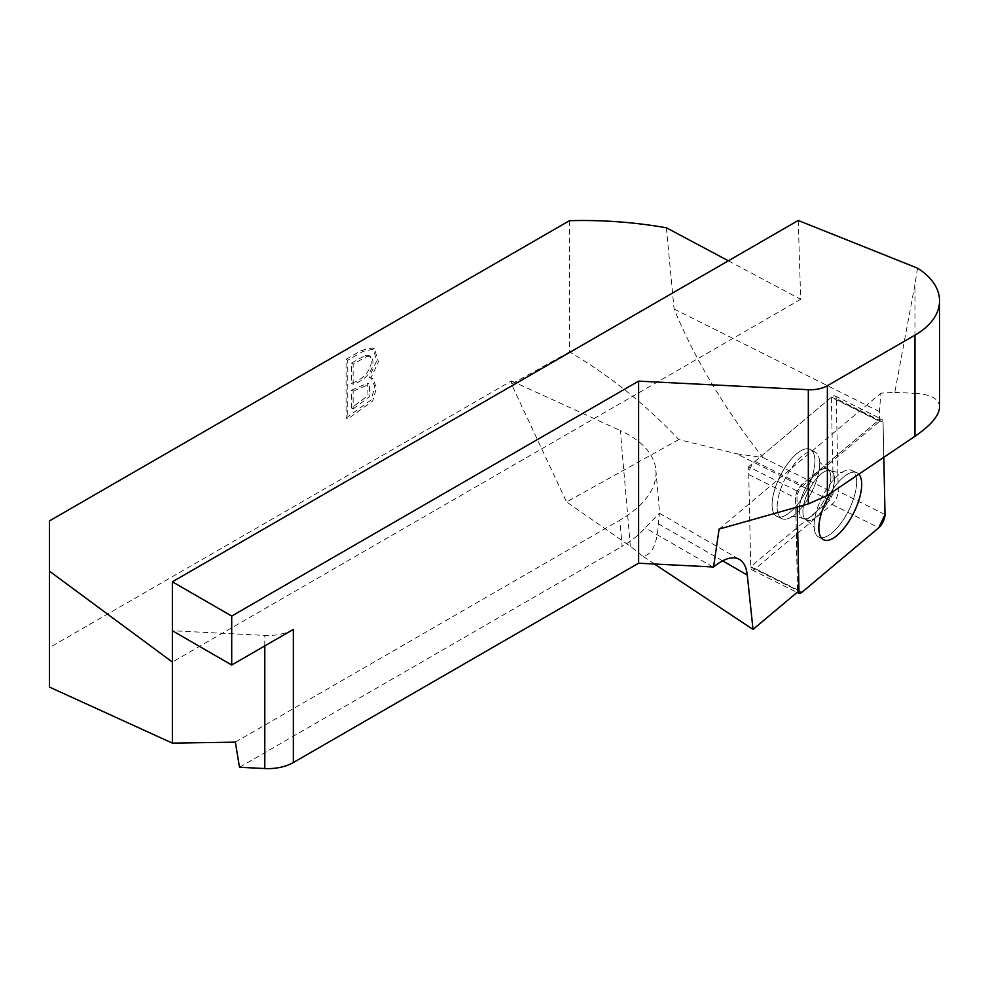 <?xml version="1.0" encoding="UTF-8"?>
<svg xmlns="http://www.w3.org/2000/svg" width="989" height="989" viewBox="0 0 989 989"><rect width="100%" height="100%" fill="white"/><g stroke="black" fill="none" stroke-linecap="round" stroke-linejoin="round"><path stroke-width="0.74" stroke-dasharray="4.95 3.71" d="M666.351 227.767L674.09 309.013C694.871 359.118 724.492 408.642 762.952 457.561L736.57 453.753L829.759 500.31L833.368 492.745L831.329 397.294L879.58 421.413L796.837 490.915L797.183 507.06M879.58 421.413L879.369 411.585L880.952 393.127L894.81 392.373L914.973 284.226L914.973 393.338L894.81 392.373M719.102 529.09L880.952 393.127M762.952 457.561L833.368 492.745M569.454 220.695L569.454 351.911C608.878 374.967 645.347 404.18 678.837 439.573L736.57 453.753M678.837 439.573L566.561 501.942L630.352 546.299L642.887 556.288C651.912 555.138 657.092 544.296 658.414 523.774L659.428 513.155L645.187 527.842C639.228 534.728 631.551 540.909 622.143 546.348L619.868 520.14A122.883 63.135 -4.9 0 0 655.88 470.146A122.883 63.135 -4.9 0 0 620.35 430.574L630.352 546.299M569.454 351.911L511.461 384.128L566.561 501.942M239.511 767.266L622.143 546.348M49.45 520.919L49.45 647.647L511.461 380.913L511.461 384.128M346.088 418.013L370.962 400.051L374.831 386.897L371.32 377.922L369.157 377.205L376.722 360.8L372.841 347.967L361.603 350.316L346.088 359.279L346.088 418.013L347.782 418.99L347.782 360.256L363.309 351.293L374.534 348.944L378.416 361.789L370.85 378.194L373.014 378.898L376.525 387.873L372.655 401.027L347.782 418.99M917.557 268.167L914.973 284.226M674.09 309.013L879.369 411.585M728.374 260.799L800.694 299.308L798.234 220.46M914.973 393.338C930.983 394.302 939.179 398.888 939.55 407.097M800.694 299.308L172.37 662.074M829.759 500.31L750.713 566.709L798.964 590.829M654.508 564.014L642.887 556.288M235.345 742.146L619.868 520.14M49.45 687.071L49.45 647.647M511.461 380.913L620.35 430.574M293.362 629.412A35.963 20.769 180 0 1 264.792 635.42L172.37 630.747M351.466 407.975L351.466 390.21L353.16 391.199L353.16 408.952L351.466 407.975L368.032 395.563L367.624 383.188L369.33 384.165L353.16 391.199M351.466 363.099L365.275 355.41L368.378 355.224C375.375 360.194 369.676 377.415 351.466 383.287L351.466 363.099L353.16 364.076L353.16 384.264C371.37 378.391 377.069 361.183 370.071 356.213L366.968 356.386L353.16 364.076M351.466 383.287L353.16 384.264M365.275 355.41L366.968 356.386M346.088 359.279L347.782 360.256M369.157 377.205L370.85 378.194M368.378 355.224L370.591 356.436L368.378 355.224M351.466 390.21L367.624 383.188M353.16 408.952L369.725 396.54L369.33 384.165M796.837 490.915L748.586 466.808L750.713 566.709M831.329 397.294L748.586 466.808M814.924 460.293A37.421 14.983 116.5 0 0 810.486 449.55A37.421 14.983 116.5 0 0 780.098 476.191A37.421 14.983 116.5 0 0 777.033 516.493A37.421 14.983 116.5 0 0 801.053 499.655A37.421 14.983 116.5 0 0 814.924 460.293M819.696 462.914A37.162 14.884 -63.5 0 1 791.373 517.074A37.162 14.884 -63.5 0 1 782.064 518.718A37.162 14.884 -63.5 0 1 785.105 478.701A37.162 14.884 -63.5 0 1 815.27 452.233A37.162 14.884 -63.5 0 1 819.547 460.676A37.162 14.884 -63.5 0 1 819.696 462.914M856.647 481.371A37.162 14.884 -63.5 0 1 842.48 521.005A37.162 14.884 -63.5 0 1 818.496 536.928A37.162 14.884 -63.5 0 1 814.219 528.485A37.162 14.884 -63.5 0 1 842.405 472.087A37.162 14.884 -63.5 0 1 851.714 470.443A37.162 14.884 -63.5 0 1 856.647 481.371M858.835 474.188A37.421 14.983 116.5 0 0 856.746 472.668A37.421 14.983 116.5 0 0 830.154 493.56A37.421 14.983 -63.5 0 1 856.746 472.668A37.421 14.983 -63.5 0 1 858.835 474.188M883.053 422.08L883.807 457.326L883.053 422.08L878.417 420.412L801.795 484.783L795.539 497.937L797.703 591.879A9.519 3.808 116.5 0 1 797.505 590.445L795.539 497.937A9.519 3.808 116.5 0 1 801.795 484.783L878.417 420.412A9.519 3.808 116.5 0 1 881.854 419.311A9.519 3.808 116.5 0 1 883.053 422.08L836.274 398.703L838.239 491.224L885.019 514.589M836.274 398.703A9.519 3.808 116.5 0 0 835.075 395.934A9.519 3.808 116.5 0 0 831.638 397.046L755.015 461.406A9.519 3.808 116.5 0 0 748.76 474.559L750.725 567.08A9.519 3.808 116.5 0 0 751.924 569.849A9.519 3.808 116.5 0 0 755.361 568.737L831.984 504.378A9.519 3.808 116.5 0 0 838.239 491.224M772.075 505.49A37.421 14.983 -63.5 0 1 786.329 465.572A37.421 14.983 -63.5 0 1 810.486 449.55A37.421 14.983 -63.5 0 1 806.9 489.592A37.421 14.983 -63.5 0 1 777.033 516.493A37.421 14.983 -63.5 0 1 772.075 505.49M777.131 507.79A37.162 14.884 116.5 0 0 782.064 518.718A37.162 14.884 116.5 0 0 791.373 517.074A37.162 14.884 116.5 0 0 819.547 460.676A37.162 14.884 116.5 0 0 815.27 452.233A37.162 14.884 116.5 0 0 791.299 468.143A37.162 14.884 116.5 0 0 777.131 507.79M814.083 526.247A37.162 14.884 116.5 0 0 814.219 528.485A37.162 14.884 116.5 0 0 818.496 536.928A37.162 14.884 116.5 0 0 848.673 510.46A37.162 14.884 116.5 0 0 851.714 470.443A37.162 14.884 116.5 0 0 842.405 472.087A37.162 14.884 116.5 0 0 814.083 526.247M712.933 566.957L645.187 527.842M722.588 560.825L658.414 523.774M264.792 645.904L264.792 635.42M361.603 350.316L363.309 351.293M830.884 477.032A27.568 11.04 -63.5 0 1 820.511 506.232A27.568 11.04 -63.5 0 1 802.771 518.347A27.568 11.04 -63.5 0 1 805.219 488.751A27.568 11.04 -63.5 0 1 827.41 469.009A27.568 11.04 -63.5 0 1 830.884 477.032M834.469 478.824A27.568 11.04 -63.5 0 1 824.109 508.037A27.568 11.04 -63.5 0 1 806.356 520.14A27.568 11.04 -63.5 0 1 808.804 490.544A27.568 11.04 -63.5 0 1 831.007 470.813A27.568 11.04 -63.5 0 1 834.469 478.824M831.984 504.378L878.764 527.755M755.361 568.737L802.141 592.114M750.725 567.08L797.505 590.445M748.76 474.559L795.539 497.937M755.015 461.406L801.795 484.783M831.638 397.046L878.417 420.412M799.297 510.324A27.568 11.04 116.5 0 0 802.771 518.347A27.568 11.04 116.5 0 0 824.962 498.617A27.568 11.04 116.5 0 0 827.41 469.009A27.568 11.04 116.5 0 0 809.67 481.124A27.568 11.04 116.5 0 0 799.297 510.324M802.895 512.129A27.568 11.04 116.5 0 0 806.356 520.14A27.568 11.04 116.5 0 0 828.559 500.409A27.568 11.04 116.5 0 0 831.007 470.813A27.568 11.04 116.5 0 0 813.267 482.929A27.568 11.04 116.5 0 0 802.895 512.129M655.88 470.146L659.626 513.476M659.416 513.204L739.376 559.366M371.32 377.922L373.014 378.898M372.841 347.967L374.534 348.944M791.373 517.074L791.113 517.222C791.101 515.986 794.983 516.369 802.771 518.347L806.356 520.14C812.624 525.184 815.257 528.064 814.268 528.781L814.268 528.781C815.257 528.064 812.624 525.184 806.356 520.14L802.771 518.347C794.983 516.369 791.101 515.986 791.113 517.222L791.373 517.074M819.547 460.676L819.51 460.367C818.521 461.097 821.154 463.977 827.41 469.009L831.007 470.813C838.796 472.791 842.69 473.162 842.665 471.938L842.665 471.938C842.69 473.162 838.796 472.791 831.007 470.813L827.41 469.009C821.154 463.977 818.521 461.097 819.51 460.367L819.547 460.676M818.496 536.928L823.293 539.611L818.496 536.928M851.714 470.443L856.746 472.668L851.714 470.443M815.27 452.233L810.486 449.55L815.27 452.233M782.064 518.718L777.033 516.493L782.064 518.718M751.924 569.849L797.072 592.411M835.075 395.934L881.854 419.311"/><path stroke-width="1.48" d="M797.183 507.06L798.964 590.829L753.012 629.424L747.276 575.079C746.398 567.229 743.765 561.987 739.376 559.366C732.713 555.855 724.109 558.402 713.551 566.994L719.102 529.09L808.322 503.92L808.322 389.715A23.983 13.846 0 0 0 827.373 385.71L914.973 335.135A83.917 48.449 180 0 0 939.55 300.866A83.917 48.449 180 0 0 917.557 268.167L798.234 220.46L172.37 581.804L172.37 662.074L49.45 571.16L49.45 520.919L569.454 220.695C601.745 219.793 634.048 222.142 666.351 227.767L728.374 260.799M172.37 581.804L231.71 616.06L638.61 381.136L808.322 389.715M49.45 571.16L49.45 687.071L172.37 743.122L235.345 742.146L239.511 767.266L264.792 768.54A35.963 20.769 0 0 0 293.362 762.531L638.61 563.211L713.551 566.994M939.55 300.866L939.55 407.097C939.179 415.541 930.983 425.258 914.973 436.273L827.373 495.44L808.322 503.92M753.012 629.424L654.508 564.014M231.71 616.06L231.71 665.004L172.37 630.747M172.37 662.074L172.37 743.122M638.61 563.211L638.61 381.136M293.362 762.531L293.362 629.412L231.71 665.004M861.703 483.67A37.421 14.983 116.5 0 0 858.835 474.188A37.421 14.983 -63.5 0 1 852.209 515.801A37.421 14.983 -63.5 0 1 823.293 539.611A37.421 14.983 116.5 0 0 847.449 523.589A37.421 14.983 116.5 0 0 861.703 483.67M830.154 493.56A37.421 14.983 116.5 0 0 823.293 539.611A37.421 14.983 -63.5 0 1 818.843 528.855A37.421 14.983 -63.5 0 1 830.154 493.56M883.807 457.326L885.019 514.589A9.519 3.808 116.5 0 1 878.764 527.755L802.141 592.114L878.764 527.755L885.019 514.589L883.807 457.326M797.703 591.879A9.519 3.808 116.5 0 0 798.692 593.215A9.519 3.808 116.5 0 0 802.141 592.114L797.703 591.879M914.973 436.273L914.973 335.135M827.373 385.71L827.373 495.44M747.276 575.079L722.588 560.825M264.792 768.54L264.792 645.904M797.072 592.411L798.692 593.215"/></g></svg>

